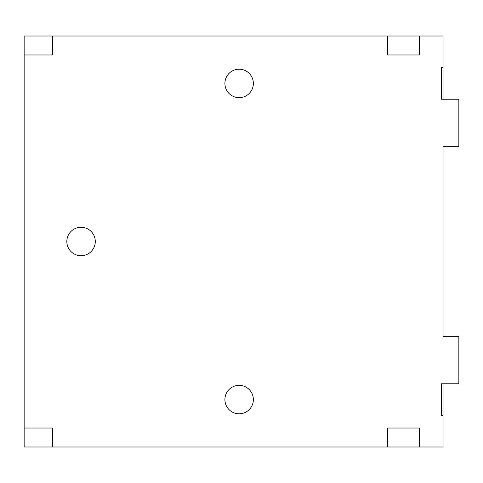 <?xml version="1.0" encoding="UTF-8"?>
<svg xmlns="http://www.w3.org/2000/svg" width="483" height="483" viewBox="0 0 483 483"><rect width="100%" height="100%" fill="white"/><g stroke="black" fill="none" stroke-linecap="round" stroke-linejoin="round"><path stroke-width="0.72" d="M443.044 36.008L24.15 36.008L24.15 446.992L443.044 446.992L443.044 415.38L441.462 415.38L441.462 383.768L458.85 383.768L458.85 336.343L443.044 336.343L443.044 146.657L458.85 146.657L458.85 99.232L441.462 99.232L441.462 67.62L443.044 67.62L443.044 36.008M387.716 36.008L387.716 54.971L419.335 54.971L419.335 36.008M24.15 54.971L52.605 54.971L52.605 36.008M52.605 446.992L52.605 428.029L24.15 428.029M419.335 446.992L419.335 428.029L387.716 428.029L387.716 446.992M81.053 255.724A14.224 14.224 0 0 0 95.284 241.5A14.224 14.224 0 0 0 81.053 227.276A14.224 14.224 0 0 0 66.829 241.5A14.224 14.224 0 0 0 81.053 255.724M239.127 97.657A14.224 14.224 0 0 0 253.358 83.426A14.224 14.224 0 0 0 239.127 69.202A14.224 14.224 0 0 0 224.903 83.426A14.224 14.224 0 0 0 239.127 97.657M239.127 413.798A14.224 14.224 0 0 0 253.358 399.574A14.224 14.224 0 0 0 239.127 385.343A14.224 14.224 0 0 0 224.903 399.574A14.224 14.224 0 0 0 239.127 413.798M443.044 383.768L443.044 415.38M443.044 99.232L443.044 67.62"/></g></svg>
